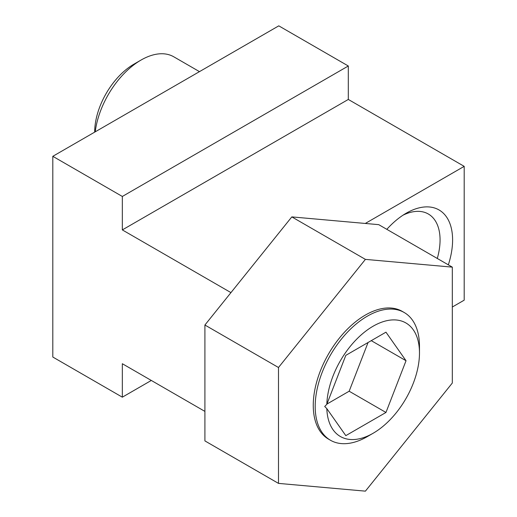 <?xml version="1.0" encoding="UTF-8"?>
<svg xmlns="http://www.w3.org/2000/svg" width="517" height="517" viewBox="0 0 517 517"><rect width="100%" height="100%" fill="white"/><g stroke="black" fill="none" stroke-linecap="round" stroke-linejoin="round"><path stroke-width="0.78" d="M345.815 435.637L326.815 408.604L324.708 406.485L326.815 404.326L345.815 355.353L385.96 332.173L406.032 360.73L385.96 412.463L345.815 435.637M326.815 408.604A65.556 37.851 120 0 0 373.132 433.252A65.556 37.851 120 0 0 419.481 352.962A65.556 37.851 120 0 0 374.056 325.678A65.556 37.851 120 0 0 326.815 404.326M419.481 352.962L419.481 346.274A73.75 42.581 120 0 0 404.21 312.514A73.75 42.581 120 0 0 367.335 316.165A73.75 42.581 120 0 0 315.228 408.869A73.75 42.581 120 0 0 330.46 440.251A73.75 42.581 120 0 0 367.335 436.594L373.132 433.252M403.002 215.195A56.683 32.726 -60 0 1 428.322 213.999A56.683 32.726 -60 0 1 437.292 258.468M452.317 267.14L378.728 224.656L291.814 216.894L204.906 325.019L204.906 440.904L278.489 483.389L365.403 491.15L452.317 383.026L452.317 267.14L365.403 259.379L278.489 367.503L278.489 483.389M386.826 229.328A65.556 37.851 -60 0 1 406.252 213.185A65.556 37.851 -60 0 1 448.336 264.846M230.944 292.616L122.335 229.91L122.335 196.46L52.805 156.315L52.805 357.034L122.335 397.179L122.335 363.722L204.906 411.396M452.317 307.02L464.195 300.164L464.195 166.351L348.309 99.445L348.309 65.995L278.779 25.85L52.805 156.315M122.335 196.46L348.309 65.995M122.335 229.91L348.309 99.445M365.286 223.46L464.195 166.351M122.335 397.179L151.307 380.454M326.912 404.068L349.162 391.22L368.065 342.506M371.264 340.658L406.032 360.73M349.162 391.22L385.96 412.463M404.21 312.514L402.278 311.396A73.75 42.581 120 0 0 365.403 315.047A73.75 42.581 120 0 0 317.225 380.04A73.75 42.581 120 0 0 328.528 439.133L330.46 440.251M278.489 367.503L204.906 325.019M365.403 259.379L291.814 216.894M95.231 131.822A65.556 37.851 -60 0 1 141.031 60.062A65.556 37.851 -60 0 1 173.809 56.818L199.478 71.637M94.682 132.139A55.5 32.041 -60 0 1 133.922 64.166L141.031 60.062"/></g></svg>
